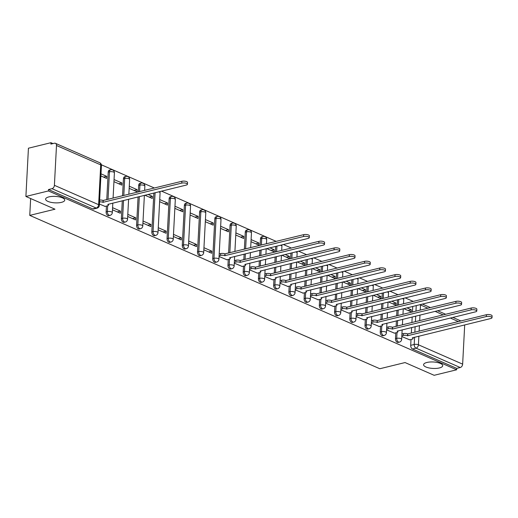 <?xml version="1.0" encoding="UTF-8"?>
<svg xmlns="http://www.w3.org/2000/svg" width="518" height="518" viewBox="0 0 518 518"><rect width="100%" height="100%" fill="white"/><g stroke="black" fill="none" stroke-linecap="round" stroke-linejoin="round"><path stroke-width="0.78" d="M426.903 362.47A9.577 3.225 3 0 1 437.211 362.47A9.577 3.225 3 0 1 442.709 365.708A9.577 3.225 3 0 1 439.4 367.948A9.577 3.225 3 0 1 429.092 367.948A9.577 3.225 3 0 1 423.588 364.711A9.577 3.225 3 0 1 426.903 362.47M48.925 196.885A9.577 3.225 3 0 1 59.233 196.885A9.577 3.225 3 0 1 64.737 200.123A9.577 3.225 3 0 1 61.422 202.363A9.577 3.225 3 0 1 51.114 202.363A9.577 3.225 3 0 1 45.61 199.126A9.577 3.225 3 0 1 48.925 196.885M395.778 332.834L395.474 338.668A2.991 1.878 76.2 0 0 397.28 342.333A2.991 1.878 76.2 0 0 398.135 342.43L399.384 342.126A2.991 1.878 -103.8 0 1 398.523 342.029A2.991 1.878 -103.8 0 1 396.717 338.364L397.021 332.517M380.549 326.159L380.244 331.993A2.991 1.878 76.2 0 0 382.051 335.664A2.991 1.878 76.2 0 0 382.906 335.755L384.155 335.45A2.991 1.878 -103.8 0 1 383.294 335.36A2.991 1.878 -103.8 0 1 381.488 331.688L381.792 325.848M365.32 319.489L365.015 325.323A2.991 1.878 76.2 0 0 366.822 328.995A2.991 1.878 76.2 0 0 367.683 329.085L368.926 328.781A2.991 1.878 -103.8 0 1 368.065 328.69A2.991 1.878 -103.8 0 1 366.258 325.019L366.569 319.179M350.09 312.82L349.786 318.654A2.991 1.878 76.2 0 0 351.592 322.319A2.991 1.878 76.2 0 0 352.454 322.416L353.697 322.112A2.991 1.878 -103.8 0 1 352.836 322.015A2.991 1.878 -103.8 0 1 351.029 318.35L351.34 312.503M334.868 306.144L334.557 311.978A2.991 1.878 76.2 0 0 336.363 315.65A2.991 1.878 76.2 0 0 337.224 315.74L338.468 315.436A2.991 1.878 -103.8 0 1 337.606 315.345A2.991 1.878 -103.8 0 1 335.806 311.674L336.111 305.834M319.638 299.475L319.328 305.309A2.991 1.878 76.2 0 0 321.134 308.981A2.991 1.878 76.2 0 0 321.995 309.071L323.238 308.767A2.991 1.878 -103.8 0 1 322.377 308.676A2.991 1.878 -103.8 0 1 320.577 305.005L320.882 299.164M304.409 292.806L304.105 298.64A2.991 1.878 76.2 0 0 305.905 302.305A2.991 1.878 76.2 0 0 306.766 302.402L308.009 302.098A2.991 1.878 -103.8 0 1 307.155 302A2.991 1.878 -103.8 0 1 305.348 298.336L305.652 292.489M289.18 286.13L288.876 291.971A2.991 1.878 76.2 0 0 290.676 295.636A2.991 1.878 76.2 0 0 291.537 295.726L292.78 295.422A2.991 1.878 -103.8 0 1 291.925 295.331A2.991 1.878 -103.8 0 1 290.119 291.66L290.423 285.819M273.951 279.461L273.646 285.295A2.991 1.878 76.2 0 0 275.453 288.966A2.991 1.878 76.2 0 0 276.308 289.057L277.557 288.753A2.991 1.878 -103.8 0 1 276.696 288.662A2.991 1.878 -103.8 0 1 274.89 284.991L275.194 279.15M258.722 272.792L258.417 278.626A2.991 1.878 76.2 0 0 260.224 282.291A2.991 1.878 76.2 0 0 261.078 282.388L262.328 282.083A2.991 1.878 -103.8 0 1 261.467 281.986A2.991 1.878 -103.8 0 1 259.66 278.321L259.965 272.474M243.492 266.116L243.188 271.956A2.991 1.878 76.2 0 0 244.995 275.621A2.991 1.878 76.2 0 0 245.856 275.712L247.099 275.408A2.991 1.878 -103.8 0 1 246.238 275.317A2.991 1.878 -103.8 0 1 244.431 271.646L244.742 265.805M228.263 259.447L227.959 265.281A2.991 1.878 76.2 0 0 229.765 268.952A2.991 1.878 76.2 0 0 230.627 269.043L231.87 268.738A2.991 1.878 -103.8 0 1 231.009 268.648A2.991 1.878 -103.8 0 1 229.202 264.976L229.513 259.136M214.821 218.803L212.73 258.611A2.991 1.878 76.2 0 0 214.536 262.276A2.991 1.878 76.2 0 0 215.397 262.373L216.641 262.069A2.991 1.878 -103.8 0 1 215.779 261.972A2.991 1.878 -103.8 0 1 213.979 258.307L216.064 218.499A2.991 1.878 -103.8 0 1 217.301 216.446L216.058 216.751A2.991 1.878 76.2 0 0 214.821 218.803L216.064 218.499A2.991 1.01 -177 0 1 220.279 218.797A2.991 1.01 -177 0 1 221.005 219.509A2.991 2.991 0 0 0 217.301 216.446M199.592 212.134L197.5 251.942A2.991 1.878 76.2 0 0 199.307 255.607A2.991 1.878 76.2 0 0 200.168 255.704L201.411 255.393A2.991 1.878 -103.8 0 1 200.55 255.303A2.991 1.878 -103.8 0 1 198.75 251.631L200.835 211.83A2.991 1.878 -103.8 0 1 202.072 209.777L200.829 210.081A2.991 1.878 76.2 0 0 199.592 212.134L200.835 211.83A2.991 1.01 -177 0 1 205.05 212.127A2.991 1.01 -177 0 1 205.775 212.84A2.991 2.991 0 0 0 202.072 209.777M184.363 205.458L182.278 245.267A2.991 1.878 76.2 0 0 184.078 248.938A2.991 1.878 76.2 0 0 184.939 249.029L186.182 248.724A2.991 1.878 -103.8 0 1 185.327 248.634A2.991 1.878 -103.8 0 1 183.521 244.962L185.606 205.154A2.991 1.878 -103.8 0 1 186.843 203.101L185.599 203.412A2.991 1.878 76.2 0 0 184.363 205.458L185.606 205.154A2.991 1.01 -177 0 1 189.821 205.458A2.991 1.01 -177 0 1 190.546 206.17A2.991 2.991 0 0 0 186.843 203.101M169.133 198.789L167.049 238.597A2.991 1.878 76.2 0 0 168.849 242.269A2.991 1.878 76.2 0 0 169.71 242.359L170.953 242.055A2.991 1.878 -103.8 0 1 170.098 241.958A2.991 1.878 -103.8 0 1 168.292 238.293L170.377 198.485A2.991 1.878 -103.8 0 1 171.62 196.432L170.37 196.736A2.991 1.878 76.2 0 0 169.133 198.789L170.377 198.485A2.991 1.01 -177 0 1 174.592 198.782A2.991 1.01 -177 0 1 175.317 199.495A2.991 2.991 0 0 0 171.62 196.432M153.859 193.02L151.819 231.928A2.991 1.878 76.2 0 0 153.626 235.593A2.991 1.878 76.2 0 0 154.481 235.69L155.73 235.379A2.991 1.878 -103.8 0 1 154.869 235.289A2.991 1.878 -103.8 0 1 153.063 231.624L155.102 192.715M138.079 196.885L136.59 225.252A2.991 1.878 76.2 0 0 138.397 228.924A2.991 1.878 76.2 0 0 139.251 229.014L140.501 228.71A2.991 1.878 -103.8 0 1 139.64 228.619A2.991 1.878 -103.8 0 1 137.833 224.948L139.323 196.581M122.293 200.757L121.361 218.583A2.991 1.878 76.2 0 0 123.167 222.254A2.991 1.878 76.2 0 0 124.029 222.345L125.272 222.041A2.991 1.878 -103.8 0 1 124.411 221.944A2.991 1.878 -103.8 0 1 122.604 218.279L123.543 200.453M106.436 206.073L106.132 211.914A2.991 1.878 76.2 0 0 107.938 215.579A2.991 1.878 76.2 0 0 108.799 215.676L110.043 215.365A2.991 1.878 -103.8 0 1 109.181 215.274A2.991 1.878 -103.8 0 1 107.375 211.609L107.686 205.763M413.273 301.431L405.18 297.882M398.044 294.755L389.95 291.207M382.821 288.086L374.721 284.537M367.592 281.416L359.492 277.868M352.363 274.741L344.269 271.192M337.134 268.071L329.04 264.523M321.905 261.402L313.811 257.854M306.675 254.726L298.582 251.185M291.446 248.057L283.352 244.509M276.217 241.388L161.525 191.142M154.39 188.015L101.373 164.789M52.978 143.583L50.945 142.696L50.868 144.101L54.377 143.24A2.991 2.098 -66.3 0 1 55.432 143.318A2.991 2.098 -66.3 0 1 56.494 145.5L54.403 185.308L98.627 204.681L100.712 164.873L56.494 145.5M25.9 196.464L48.414 190.941L456.656 369.787L434.136 375.304L405.05 362.561L379.817 368.745L29.759 215.391L54.992 209.207L25.9 196.464L28.432 148.213L50.945 142.696M464.698 324.909L462.645 364.154A2.991 2.098 113.7 0 1 460.237 367.521L456.727 368.382L412.503 349.009A2.991 1.878 -103.8 0 1 410.703 345.338L411.007 339.504M411.344 333.113L411.635 327.512M411.894 322.572L412.186 316.971M412.445 312.037L412.742 306.429M456.727 368.382L456.656 369.787M48.491 189.536L92.709 208.909A2.991 1.878 76.2 0 0 93.57 209L97.08 208.145A2.991 1.878 -103.8 0 1 96.218 208.048L51.994 188.675L48.491 189.536L48.414 190.941M51.994 188.675A2.991 2.098 -66.3 0 0 54.403 185.308M99.424 204.079L105.122 206.397M100.893 175.945L106.591 178.438L106.702 176.334L103.542 177.104M112.464 209.796L120.344 213.248L120.454 211.137L117.295 211.907M113.941 181.663L121.814 185.114L121.931 183.003L118.771 183.773M127.693 216.466L135.574 219.917L135.684 217.806L132.524 218.583M129.17 188.332L137.043 191.783L137.153 189.672L134 190.449M142.923 223.135L150.803 226.586L150.913 224.475L147.753 225.252M144.885 195.221L152.273 198.452L152.383 196.341L149.223 197.118M158.152 229.811L166.025 233.255L166.136 231.151L162.982 231.922M159.628 201.677L167.502 205.128L167.612 203.017L164.452 203.788M173.381 236.48L181.255 239.931L181.365 237.82L178.205 238.597M174.851 208.346L182.731 211.797L182.841 209.686L179.681 210.463M188.61 243.149L196.484 246.6L196.594 244.49L193.434 245.267M190.08 215.015L197.96 218.466L198.07 216.356L194.91 217.133M203.839 249.818L211.713 253.27L211.823 251.165L208.663 251.936M205.309 221.691L213.189 225.142L213.299 223.031L210.14 223.802M219.062 256.494L226.949 259.771M220.538 228.36L228.419 231.811L228.529 229.701L225.369 230.478M234.291 263.163L242.178 266.44M235.768 235.03L243.641 238.481L243.758 236.37L240.598 237.147M249.521 269.833L257.407 273.109M250.997 241.705L258.87 245.156L258.981 243.046L255.827 243.816M264.75 276.508L272.636 279.785M266.712 248.588L274.1 251.826L274.21 249.715L271.05 250.492M279.979 283.178L287.866 286.454M281.941 255.257L289.329 258.495L289.439 256.384L286.279 257.161M295.208 289.847L303.095 293.123M297.17 261.933L304.558 265.171L304.668 263.06L301.508 263.83M310.437 296.523L318.324 299.799M312.399 268.602L319.787 271.84L319.897 269.729L316.738 270.506M325.667 303.192L333.547 306.468M327.629 275.272L335.016 278.509L335.127 276.398L331.967 277.175M340.889 309.861L348.776 313.137M342.858 281.947L350.246 285.178L350.356 283.074L347.196 283.845M356.119 316.537L364.005 319.813M358.087 288.617L365.468 291.854L365.585 289.743L362.425 290.52M371.348 323.206L379.234 326.482M373.31 295.286L380.698 298.523L380.808 296.413L377.654 297.19M386.577 329.875L394.463 333.152M388.539 301.962L395.927 305.193L396.037 303.088L392.877 303.859M396.115 326.444L396.406 320.836M396.665 315.902L396.956 310.301M397.215 305.361L397.513 299.76M380.885 319.774L381.177 314.167M381.436 309.233L381.734 303.626M381.986 298.692L382.284 293.091M365.656 313.099L365.948 307.498M366.207 302.557L366.504 296.956M366.763 292.022L367.055 286.415M350.427 306.429L350.718 300.829M350.977 295.888L351.275 290.287M351.534 285.347L351.826 279.746M335.198 299.76L335.496 294.153M335.755 289.219L336.046 283.611M336.305 278.678L336.596 273.077M319.969 293.084L320.266 287.484M320.525 282.55L320.817 276.942M321.076 272.008L321.367 266.401M304.746 286.415L305.037 280.814M305.296 275.874L305.588 270.273M305.847 265.333L306.138 259.732M289.517 279.746L289.808 274.139M290.067 269.205L290.358 263.604M290.617 258.663L290.915 253.062M274.287 273.07L274.579 267.469M274.838 262.535L275.129 256.928M275.388 251.994L275.686 246.387M259.058 266.401L259.35 260.8M259.609 255.86L259.906 250.259M260.159 245.325L260.502 238.817L261.745 238.513A2.991 1.878 -103.8 0 1 262.989 236.461L261.745 236.765A2.991 1.878 76.2 0 0 260.502 238.817M243.829 259.732L244.12 254.124M244.379 249.19L245.273 232.148L246.516 231.844A2.991 1.878 -103.8 0 1 247.759 229.791L246.516 230.096A2.991 1.878 76.2 0 0 245.273 232.148M228.6 253.056L230.044 225.472L231.293 225.168A2.991 1.878 -103.8 0 1 232.53 223.116L231.287 223.426A2.991 1.878 76.2 0 0 230.044 225.472M138.332 191.951L138.675 185.444L139.918 185.14A2.991 1.878 -103.8 0 1 141.161 183.094L139.918 183.398A2.991 1.878 76.2 0 0 138.675 185.444M122.552 195.817L123.446 178.775L124.689 178.47A2.991 1.878 -103.8 0 1 125.932 176.418L124.689 176.722A2.991 1.878 76.2 0 0 123.446 178.775M106.773 199.689L108.217 172.106L109.466 171.801A2.991 1.878 -103.8 0 1 110.703 169.749L109.46 170.053A2.991 1.878 76.2 0 0 108.217 172.106M30.646 198.543L29.759 215.391M401.806 336.551L409.693 339.827M403.768 308.631L411.156 311.868L411.266 309.758L408.106 310.528M411.266 309.758L406.928 307.854M396.037 303.088L391.699 301.185M380.808 296.413L376.469 294.515M365.585 289.743L361.247 287.84M350.356 283.074L346.018 281.17M335.127 276.398L330.788 274.501M319.897 269.729L315.559 267.825M304.668 263.06L300.33 261.156M289.439 256.384L285.101 254.487M274.21 249.715L269.872 247.811M258.981 243.046L251.107 239.594M243.758 236.37L235.878 232.919M228.529 229.701L220.649 226.249M213.299 223.031L205.419 219.58M198.07 216.356L190.19 212.904M182.841 209.686L174.967 206.235M167.612 203.017L159.738 199.566M152.383 196.341L148.044 194.444M137.153 189.672L129.28 186.221M121.931 183.003L114.051 179.552M106.702 176.334L101.004 173.834M120.454 211.137L112.574 207.686M135.684 217.806L127.804 214.355M150.913 224.475L143.033 221.024M166.136 231.151L158.262 227.7M181.365 237.82L173.491 234.369M196.594 244.49L188.72 241.038M211.823 251.165L203.95 247.714M104.863 206.462L107.446 205.827A2.991 1.01 -177 0 0 108.482 205.128A2.991 1.01 -177 0 0 107.757 204.416L186.247 185.081A3.438 1.159 -177 0 0 187.438 184.279A3.438 1.159 -177 0 0 185.457 183.113A3.438 1.159 -177 0 0 181.753 183.113L102.978 202.324A2.991 1.01 -177 0 0 99.534 201.897M99.631 200.065A2.991 1.01 3 0 1 103.069 200.492L181.85 181.287A3.438 1.159 3 0 1 185.554 181.287A3.438 1.159 3 0 1 187.529 182.446L187.438 184.279M103.121 202.389L103.218 200.557M226.69 259.835L229.273 259.201A2.991 1.01 -177 0 0 230.309 258.501A2.991 1.01 -177 0 0 229.584 257.789L308.074 238.448A3.438 1.159 -177 0 0 309.265 237.645A3.438 1.159 -177 0 0 307.284 236.486A3.438 1.159 -177 0 0 303.58 236.486L224.806 255.691A2.991 1.01 -177 0 0 220.59 255.393L220.681 253.567A2.991 1.01 3 0 1 224.896 253.865L303.678 234.654A3.438 1.159 3 0 1 307.381 234.654A3.438 1.159 3 0 1 309.356 235.819L309.265 237.645M219.198 253.93L220.681 253.567M219.101 255.756L220.59 255.393M224.948 255.756L225.045 253.93M241.919 266.505L244.502 265.87A2.991 1.01 -177 0 0 245.538 265.171A2.991 1.01 -177 0 0 244.813 264.458L323.303 245.124A3.438 1.159 -177 0 0 324.495 244.321A3.438 1.159 -177 0 0 322.513 243.156A3.438 1.159 -177 0 0 318.81 243.156L240.035 262.367A2.991 1.01 -177 0 0 235.819 262.063L235.91 260.237A2.991 1.01 3 0 1 240.125 260.535L318.907 241.33A3.438 1.159 3 0 1 322.61 241.323A3.438 1.159 3 0 1 324.585 242.489L324.495 244.321M234.427 260.599L235.91 260.237M234.33 262.425L235.819 262.063M240.177 262.432L240.274 260.599M257.148 273.174L259.732 272.539A2.991 1.01 -177 0 0 260.768 271.846A2.991 1.01 -177 0 0 260.042 271.134L338.526 251.793A3.438 1.159 -177 0 0 339.717 250.99A3.438 1.159 -177 0 0 337.742 249.825A3.438 1.159 -177 0 0 334.039 249.825L255.257 269.036A2.991 1.01 -177 0 0 251.042 268.738L251.139 266.906A2.991 1.01 3 0 1 255.355 267.21L334.136 247.999A3.438 1.159 3 0 1 337.84 247.999A3.438 1.159 3 0 1 339.814 249.164L339.717 250.99M249.657 267.269L251.139 266.906M249.559 269.101L251.042 268.738M255.406 269.101L255.504 267.275M272.377 279.849L274.961 279.215A2.991 1.01 -177 0 0 275.997 278.516A2.991 1.01 -177 0 0 275.272 277.803L353.755 258.463A3.438 1.159 -177 0 0 354.947 257.66A3.438 1.159 -177 0 0 352.972 256.501A3.438 1.159 -177 0 0 349.268 256.501L270.487 275.705A2.991 1.01 -177 0 0 266.271 275.408L266.369 273.582A2.991 1.01 3 0 1 270.584 273.88L349.365 254.668A3.438 1.159 3 0 1 353.069 254.668A3.438 1.159 3 0 1 355.044 255.834L354.947 257.66M264.886 273.944L266.369 273.582M264.789 275.77L266.271 275.408M270.636 275.77L270.733 273.944M287.6 286.519L290.19 285.884A2.991 1.01 -177 0 0 291.226 285.185A2.991 1.01 -177 0 0 290.501 284.473L368.984 265.138A3.438 1.159 -177 0 0 370.176 264.335A3.438 1.159 -177 0 0 368.201 263.17A3.438 1.159 -177 0 0 364.497 263.17L285.716 282.381A2.991 1.01 -177 0 0 281.501 282.077L281.598 280.251A2.991 1.01 3 0 1 285.813 280.549L364.594 261.337A3.438 1.159 3 0 1 368.298 261.337A3.438 1.159 3 0 1 370.273 262.503L370.176 264.335M280.115 280.614L281.598 280.251M280.018 282.439L281.501 282.077M285.865 282.446L285.962 280.614M302.829 293.188L305.419 292.553A2.991 1.01 -177 0 0 306.455 291.854A2.991 1.01 -177 0 0 305.73 291.148L384.214 271.808A3.438 1.159 -177 0 0 385.405 271.005A3.438 1.159 -177 0 0 383.43 269.839A3.438 1.159 -177 0 0 379.726 269.839L300.945 289.05A2.991 1.01 -177 0 0 296.73 288.753L296.827 286.92A2.991 1.01 3 0 1 301.042 287.225L379.817 268.013A3.438 1.159 3 0 1 383.521 268.013A3.438 1.159 3 0 1 385.502 269.179L385.405 271.005M295.344 287.283L296.827 286.92M295.247 289.115L296.73 288.753M301.094 289.115L301.185 287.283M318.058 299.864L320.648 299.229A2.991 1.01 -177 0 0 321.684 298.53A2.991 1.01 -177 0 0 320.959 297.818L399.443 278.477A3.438 1.159 -177 0 0 400.634 277.674A3.438 1.159 -177 0 0 398.653 276.508A3.438 1.159 -177 0 0 394.949 276.515L316.174 295.72A2.991 1.01 -177 0 0 311.959 295.422L312.056 293.589A2.991 1.01 3 0 1 316.271 293.894L395.046 274.682A3.438 1.159 3 0 1 398.75 274.682A3.438 1.159 3 0 1 400.731 275.848L400.634 277.674M310.567 293.959L312.056 293.589M310.476 295.784L311.959 295.422M316.323 295.784L316.414 293.959M333.288 306.533L335.878 305.898A2.991 1.01 -177 0 0 336.914 305.199A2.991 1.01 -177 0 0 336.188 304.487L414.672 285.153A3.438 1.159 -177 0 0 415.863 284.35A3.438 1.159 -177 0 0 413.882 283.184A3.438 1.159 -177 0 0 410.178 283.184L331.403 302.395A2.991 1.01 -177 0 0 327.188 302.091L327.285 300.265A2.991 1.01 3 0 1 331.501 300.563L410.275 281.352A3.438 1.159 3 0 1 413.979 281.352A3.438 1.159 3 0 1 415.96 282.517L415.863 284.35M325.796 300.628L327.285 300.265M325.699 302.454L327.188 302.091M331.546 302.46L331.643 300.628M348.517 313.202L351.1 312.568A2.991 1.01 -177 0 0 352.136 311.868A2.991 1.01 -177 0 0 351.411 311.163L429.901 291.822A3.438 1.159 -177 0 0 431.093 291.019A3.438 1.159 -177 0 0 429.111 289.853A3.438 1.159 -177 0 0 425.407 289.853L346.633 309.065A2.991 1.01 -177 0 0 342.417 308.767L342.508 306.934A2.991 1.01 3 0 1 346.723 307.239L425.505 288.027A3.438 1.159 3 0 1 429.208 288.027A3.438 1.159 3 0 1 431.183 289.186L431.093 291.019M341.025 307.297L342.508 306.934M340.928 309.129L342.417 308.767M346.775 309.129L346.872 307.297M363.746 319.878L366.33 319.243A2.991 1.01 -177 0 0 367.366 318.544A2.991 1.01 -177 0 0 366.64 317.832L445.13 298.491A3.438 1.159 -177 0 0 446.322 297.688A3.438 1.159 -177 0 0 444.34 296.523A3.438 1.159 -177 0 0 440.637 296.523L361.862 315.734A2.991 1.01 -177 0 0 357.647 315.436L357.737 313.604A2.991 1.01 3 0 1 361.952 313.908L440.734 294.697A3.438 1.159 3 0 1 444.438 294.697A3.438 1.159 3 0 1 446.412 295.862L446.322 297.688M356.255 313.973L357.737 313.604M356.157 315.799L357.647 315.436M362.004 315.799L362.101 313.973M378.975 326.547L381.559 325.913A2.991 1.01 -177 0 0 382.595 325.213A2.991 1.01 -177 0 0 381.87 324.501L460.353 305.167A3.438 1.159 -177 0 0 461.544 304.364A3.438 1.159 -177 0 0 459.57 303.198A3.438 1.159 -177 0 0 455.866 303.198L377.085 322.41A2.991 1.01 -177 0 0 372.869 322.105L372.966 320.279A2.991 1.01 3 0 1 377.182 320.577L455.963 301.366A3.438 1.159 3 0 1 459.667 301.366A3.438 1.159 3 0 1 461.642 302.531L461.544 304.364M371.484 320.642L372.966 320.279M371.387 322.468L372.869 322.105M377.233 322.474L377.331 320.642M394.204 333.216L396.788 332.582A2.991 1.01 -177 0 0 397.824 331.883A2.991 1.01 -177 0 0 397.099 331.177L475.582 311.836A3.438 1.159 -177 0 0 476.774 311.033A3.438 1.159 -177 0 0 474.799 309.868A3.438 1.159 -177 0 0 471.095 309.868L392.314 329.079A2.991 1.01 -177 0 0 388.099 328.775L388.196 326.949A2.991 1.01 3 0 1 392.411 327.253L471.192 308.042A3.438 1.159 3 0 1 474.896 308.042A3.438 1.159 3 0 1 476.871 309.201L476.774 311.033M386.713 327.311L388.196 326.949M386.616 329.144L388.099 328.775M392.463 329.144L392.56 327.311M409.427 339.892L412.017 339.258A2.991 1.01 -177 0 0 413.053 338.558A2.991 1.01 -177 0 0 412.328 337.846L490.811 318.505A3.438 1.159 -177 0 0 492.003 317.702A3.438 1.159 -177 0 0 490.028 316.537A3.438 1.159 -177 0 0 486.324 316.537L407.543 335.748A2.991 1.01 -177 0 0 403.328 335.45L403.425 333.618A2.991 1.01 3 0 1 407.64 333.922L486.421 314.711A3.438 1.159 3 0 1 490.125 314.711A3.438 1.159 3 0 1 492.1 315.876L492.003 317.702M401.942 333.987L403.425 333.618M401.845 335.813L403.328 335.45M407.692 335.813L407.789 333.987M395.474 338.668L396.717 338.364A2.991 1.01 3 0 1 400.932 338.662A2.991 1.01 -177 0 1 401.657 339.374L402.156 329.836M380.244 331.993L381.488 331.688A2.991 1.01 3 0 1 385.703 331.993A2.991 1.01 -177 0 1 386.428 332.705L386.927 323.161M365.015 325.323L366.258 325.019A2.991 1.01 3 0 1 370.474 325.317A2.991 1.01 -177 0 1 371.199 326.029L371.697 316.492M349.786 318.654L351.029 318.35A2.991 1.01 3 0 1 355.244 318.648A2.991 1.01 -177 0 1 355.97 319.36L356.475 309.822M334.557 311.978L335.806 311.674A2.991 1.01 3 0 1 340.022 311.978A2.991 1.01 -177 0 1 340.747 312.691L341.245 303.147M319.328 305.309L320.577 305.005A2.991 1.01 3 0 1 324.792 305.303A2.991 1.01 -177 0 1 325.518 306.015L326.016 296.477M304.105 298.64L305.348 298.336A2.991 1.01 3 0 1 309.563 298.633A2.991 1.01 -177 0 1 310.288 299.346L310.787 289.808M288.876 291.971L290.119 291.66A2.991 1.01 3 0 1 294.334 291.964A2.991 1.01 -177 0 1 295.059 292.676L295.558 283.132M273.646 285.295L274.89 284.991A2.991 1.01 3 0 1 279.105 285.295A2.991 1.01 -177 0 1 279.83 286.001L280.329 276.463M258.417 278.626L259.66 278.321A2.991 1.01 3 0 1 263.876 278.619A2.991 1.01 -177 0 1 264.601 279.331L265.099 269.794M243.188 271.956L244.431 271.646A2.991 1.01 3 0 1 248.646 271.95A2.991 1.01 -177 0 1 249.372 272.662L249.87 263.118M227.959 265.281L229.202 264.976A2.991 1.01 3 0 1 233.417 265.281A2.991 1.01 -177 0 1 234.142 265.987L234.648 256.449M212.73 258.611L213.979 258.307A2.991 1.01 3 0 1 218.195 258.605A2.991 1.01 -177 0 1 218.92 259.317L221.005 219.509M197.5 251.942L198.75 251.631A2.991 1.01 3 0 1 202.965 251.936A2.991 1.01 -177 0 1 203.691 252.648L205.775 212.84M182.278 245.267L183.521 244.962A2.991 1.01 3 0 1 187.736 245.267A2.991 1.01 -177 0 1 188.461 245.972L190.546 206.17M167.049 238.597L168.292 238.293A2.991 1.01 3 0 1 172.507 238.591A2.991 1.01 -177 0 1 173.232 239.303L175.317 199.495M151.819 231.928L153.063 231.624A2.991 1.01 3 0 1 157.278 231.922A2.991 1.01 -177 0 1 158.003 232.634L160.088 192.826A2.991 1.01 -177 0 0 159.363 192.113A2.991 1.01 -177 0 0 158.586 191.861M136.59 225.252L137.833 224.948A2.991 1.01 3 0 1 142.049 225.252A2.991 1.01 -177 0 1 142.774 225.958L144.38 195.344M121.361 218.583L122.604 218.279A2.991 1.01 3 0 1 126.819 218.577A2.991 1.01 -177 0 1 127.545 219.289L128.6 199.21M106.132 211.914L107.375 211.609A2.991 1.01 3 0 1 111.59 211.907A2.991 1.01 -177 0 1 112.315 212.62L112.82 203.082M410.703 345.338L414.206 344.476L414.588 337.192M414.847 332.252L415.145 326.651M415.404 321.717L415.695 316.109M415.954 311.176L416.245 305.575M427.959 308.236L420.512 304.972L420.24 310.127M419.981 315.061L419.69 320.661M419.431 325.602L419.133 331.203M418.874 336.143L418.421 344.781L462.645 364.154M458.411 321.574L450.317 318.026M443.181 314.905L435.088 311.357M397.358 326.139L397.649 320.532M397.908 315.598L398.206 309.997M398.465 305.057L398.756 299.456M382.129 319.464L382.42 313.863M382.679 308.929L382.977 303.321M383.236 298.387L383.527 292.787M366.899 312.794L367.197 307.193M367.456 302.253L367.748 296.652M368.007 291.718L368.298 286.111M351.67 306.125L351.968 300.518M352.227 295.584L352.518 289.983M352.777 285.042L353.069 279.442M336.441 299.449L336.739 293.848M336.998 288.914L337.289 283.307M337.548 278.373L337.84 272.772M321.218 292.78L321.51 287.179M321.769 282.239L322.06 276.638M322.319 271.704L322.617 266.097M305.989 286.111L306.28 280.503M306.539 275.57L306.831 269.969M307.09 265.028L307.388 259.427M290.76 279.435L291.051 273.834M291.31 268.9L291.602 263.293M291.861 258.359L292.158 252.758M275.531 272.766L275.822 267.165M276.081 262.225L276.379 256.624M276.638 251.69L276.929 246.082M260.301 266.097L260.593 260.496M260.852 255.555L261.15 249.954M261.409 245.014L261.745 238.513A2.991 1.01 -177 0 1 265.961 238.811A2.991 1.01 -177 0 1 266.686 239.523A2.991 2.991 0 0 0 262.989 236.461M245.072 259.427L245.37 253.82M245.629 248.886L246.516 231.844A2.991 1.01 -177 0 1 250.731 232.142A2.991 1.01 -177 0 1 251.457 232.854A2.991 2.991 0 0 0 247.759 229.791M229.843 252.752L231.293 225.168A2.991 1.01 -177 0 1 235.509 225.472A2.991 1.01 -177 0 1 236.234 226.178A2.991 2.991 0 0 0 232.53 223.116M139.582 191.647L139.918 185.14A2.991 1.01 -177 0 1 144.133 185.444A2.991 1.01 -177 0 1 144.859 186.156A2.991 2.991 0 0 0 141.161 183.094M123.802 195.513L124.689 178.47A2.991 1.01 -177 0 1 128.904 178.768A2.991 1.01 -177 0 1 129.629 179.481A2.991 2.991 0 0 0 125.932 176.418M108.016 199.385L109.466 171.801A2.991 1.01 -177 0 1 113.682 172.099A2.991 1.01 -177 0 1 114.407 172.811A2.991 2.991 0 0 0 110.703 169.749M281.701 244.917A2.991 2.991 0 0 1 281.915 246.192A2.991 1.01 -177 0 0 281.19 245.487A2.991 1.01 -177 0 0 280.413 245.234M296.931 251.586A2.991 2.991 0 0 1 297.144 252.868A2.991 1.01 -177 0 0 296.419 252.156A2.991 1.01 -177 0 0 295.642 251.903M312.16 258.255A2.991 2.991 0 0 1 312.373 259.537A2.991 1.01 -177 0 0 311.648 258.825A2.991 1.01 -177 0 0 310.871 258.573M327.389 264.931A2.991 2.991 0 0 1 327.603 266.207A2.991 1.01 -177 0 0 326.877 265.501A2.991 1.01 -177 0 0 326.1 265.242M342.618 271.6A2.991 2.991 0 0 1 342.832 272.882A2.991 1.01 -177 0 0 342.107 272.17A2.991 1.01 -177 0 0 341.323 271.918M357.841 278.27A2.991 2.991 0 0 1 358.061 279.552A2.991 1.01 -177 0 0 357.336 278.839A2.991 1.01 -177 0 0 356.552 278.587M373.07 284.945A2.991 2.991 0 0 1 373.284 286.221A2.991 1.01 -177 0 0 372.559 285.509A2.991 1.01 -177 0 0 371.782 285.256M388.299 291.615A2.991 2.991 0 0 1 388.513 292.897A2.991 1.01 -177 0 0 387.788 292.184A2.991 1.01 -177 0 0 387.011 291.932M403.528 298.284A2.991 2.991 0 0 1 403.742 299.566A2.991 1.01 -177 0 0 403.017 298.854A2.991 1.01 -177 0 0 402.24 298.601M92.709 208.909L96.218 208.048A2.991 2.098 113.7 0 0 98.627 204.681A2.991 1.01 3 0 1 99.352 205.393L101.437 165.585A2.991 2.991 0 0 0 99.65 162.684L55.432 143.318M412.503 349.009L416.012 348.148A2.991 1.878 -103.8 0 1 414.206 344.476A2.991 1.01 -177 0 1 418.421 344.781A2.991 2.098 113.7 0 1 416.012 348.148L460.237 367.521M419.729 304.72A2.991 1.01 -177 0 1 420.512 304.972A2.991 2.098 -66.3 0 0 420.506 304.526M99.65 162.684A2.991 2.098 -66.3 0 1 100.712 164.873A2.991 1.01 3 0 1 101.437 165.585M102.978 202.324L103.069 200.492M181.753 183.113L181.85 181.287M224.806 255.691L224.896 253.865M303.58 236.486L303.678 234.654M240.035 262.367L240.125 260.535M318.81 243.156L318.907 241.33M255.257 269.036L255.355 267.21M334.039 249.825L334.136 247.999M270.487 275.705L270.584 273.88M349.268 256.501L349.365 254.668M285.716 282.381L285.813 280.549M364.497 263.17L364.594 261.337M300.945 289.05L301.042 287.225M379.726 269.839L379.817 268.013M316.174 295.72L316.271 293.894M394.949 276.515L395.046 274.682M331.403 302.395L331.501 300.563M410.178 283.184L410.275 281.352M346.633 309.065L346.723 307.239M425.407 289.853L425.505 288.027M361.862 315.734L361.952 313.908M440.637 296.523L440.734 294.697M377.085 322.41L377.182 320.577M455.866 303.198L455.963 301.366M392.314 329.079L392.411 327.253M471.095 309.868L471.192 308.042M407.543 335.748L407.64 333.922M486.324 316.537L486.421 314.711M114.407 172.811L113.079 198.141M110.043 215.365A2.991 2.991 0 0 0 112.315 212.62M129.629 179.481L128.859 194.276M125.272 222.041A2.991 2.991 0 0 0 127.545 219.289M144.859 186.156L144.639 190.404M140.501 228.71A2.991 2.991 0 0 0 142.774 225.958M160.088 192.826A2.991 2.991 0 0 0 159.874 191.543M155.73 235.379A2.991 2.991 0 0 0 158.003 232.634M170.953 242.055A2.991 2.991 0 0 0 173.232 239.303M186.182 248.724A2.991 2.991 0 0 0 188.461 245.972M201.411 255.393A2.991 2.991 0 0 0 203.691 252.648M216.641 262.069A2.991 2.991 0 0 0 218.92 259.317M236.234 226.178L234.907 251.515M231.87 268.738A2.991 2.991 0 0 0 234.142 265.987M251.457 232.854L250.686 247.643M250.427 252.583L250.129 258.184M247.099 275.408A2.991 2.991 0 0 0 249.372 272.662M266.686 239.523L266.466 243.777M266.207 248.711L265.915 254.319M265.656 259.253L265.358 264.853M262.328 282.083A2.991 2.991 0 0 0 264.601 279.331M281.915 246.192L281.695 250.447M281.436 255.387L281.144 260.988M280.885 265.922L280.588 271.529M277.557 288.753A2.991 2.991 0 0 0 279.83 286.001M297.144 252.868L296.924 257.122M296.665 262.056L296.367 267.657M296.108 272.597L295.817 278.198M292.78 295.422A2.991 2.991 0 0 0 295.059 292.676M312.373 259.537L312.153 263.791M311.894 268.725L311.596 274.333M311.337 279.267L311.046 284.868M308.009 302.098A2.991 2.991 0 0 0 310.288 299.346M327.603 266.207L327.376 270.461M327.117 275.401L326.826 281.002M326.567 285.936L326.275 291.543M323.238 308.767A2.991 2.991 0 0 0 325.518 306.015M342.832 272.882L342.605 277.136M342.346 282.07L342.055 287.671M341.796 292.612L341.504 298.213M338.468 315.436A2.991 2.991 0 0 0 340.747 312.691M358.061 279.552L357.834 283.806M357.575 288.74L357.284 294.347M357.025 299.281L356.734 304.882M353.697 322.112A2.991 2.991 0 0 0 355.97 319.36M373.284 286.221L373.064 290.475M372.805 295.415L372.513 301.016M372.254 305.95L371.956 311.558M368.926 328.781A2.991 2.991 0 0 0 371.199 326.029M388.513 292.897L388.293 297.144M388.034 302.085L387.742 307.686M387.483 312.626L387.186 318.227M384.155 335.45A2.991 2.991 0 0 0 386.428 332.705M403.742 299.566L403.522 303.82M403.263 308.754L402.972 314.355M402.713 319.295L402.415 324.896M399.384 342.126A2.991 2.991 0 0 0 401.657 339.374M460.929 320.959L452.836 317.411M445.7 314.29L437.606 310.742M430.477 307.614L422.377 304.066M97.08 208.145A2.991 2.991 0 0 0 99.352 205.393M108.482 205.128L108.54 204.131M230.309 258.501L230.368 257.498M245.538 265.171L245.59 264.167M260.768 271.846L260.819 270.843M275.997 278.516L276.049 277.512M291.226 285.185L291.278 284.181M306.455 291.854L306.507 290.857M321.684 298.53L321.736 297.526M336.914 305.199L336.965 304.195M352.136 311.868L352.195 310.871M367.366 318.544L367.417 317.54M382.595 325.213L382.647 324.21M397.824 331.883L397.876 330.885M413.053 338.558L413.105 337.555"/></g></svg>
